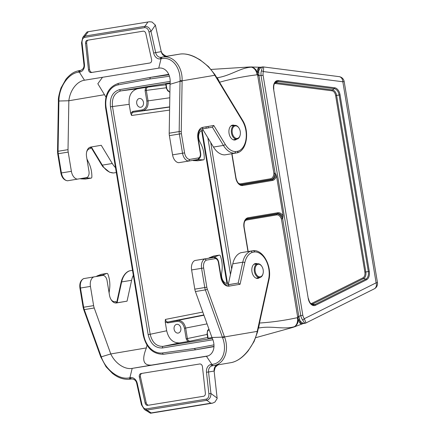 <?xml version="1.0" encoding="UTF-8"?>
<svg xmlns="http://www.w3.org/2000/svg" width="435" height="435" viewBox="0 0 435 435"><rect width="100%" height="100%" fill="white"/><g stroke="black" fill="none" stroke-linecap="round" stroke-linejoin="round"><path stroke-width="0.65" d="M116.118 302.999L115.879 301.542L114.938 301.694M109.125 293.043A7.384 4.714 -99.2 0 1 109.201 292.021L109.625 288.677A20.673 13.208 80.8 0 0 108.097 274.643L107.989 274.333A1.479 0.941 80.8 0 0 106.918 273.408A1.479 0.941 80.8 0 0 106.792 273.441L102.573 275.094A1.479 0.941 80.8 0 0 102.138 275.54M101.442 274.311A1.479 0.941 80.8 0 0 101.311 274.322A1.479 0.941 80.8 0 0 101.186 274.354L96.967 276.007A1.479 0.941 80.8 0 0 96.532 276.448M115.879 301.542L115.134 301.667A7.384 4.714 -99.2 0 1 115.112 301.672A7.384 4.714 -99.2 0 1 110.968 299.443M103.1 275.382L83.759 278.596L103.1 275.382A5.905 3.774 80.8 0 1 107.064 280.591L109.479 295.158A8.858 5.66 -99.2 0 0 116.477 302.956A8.858 5.66 -99.2 0 0 116.504 302.956L116.455 302.961M212.824 365.732L213.422 365.634C224.645 364.111 229.582 350.034 224.514 336.935L207.326 289.177A7.384 4.714 -99.2 0 1 206.815 287.198L203.634 267.987A7.384 4.714 -99.2 0 1 206.31 260.152L215.515 258.586L214.248 257.297L194.907 260.511L204.869 258.89A8.858 5.66 80.8 0 0 201.584 268.324L191.617 269.945A8.858 5.66 -99.2 0 1 194.907 260.511M257.433 263.806A7.531 4.812 80.8 0 0 255.503 263.528A7.531 4.812 80.8 0 0 251.963 271.734A7.531 4.812 80.8 0 0 257.922 278.395A7.531 4.812 80.8 0 0 257.944 278.389A7.531 4.812 80.8 0 0 259.662 277.519M203.58 396.263L203.607 396.263A2.953 2.273 -99.6 0 1 203.58 396.263L148.89 405.159A2.953 2.273 80.4 0 1 146.203 402.81L140.451 376.819A2.953 2.273 80.4 0 1 142.011 373.371M148.89 405.159L203.743 396.231M217.163 398.503L214.95 402.054L212.546 403.153L210.817 403.212L206.875 400.303C209.61 399.325 210.964 397.057 210.931 393.496L208.55 371.996L214.129 371.05A5.905 4.546 80.4 0 1 217.429 364.954M214.129 371.044L217.119 398.058L210.931 393.496L208.865 393.735C209.115 396.573 208.234 398.373 206.233 399.14L146.203 408.911A1.479 0.941 -99.2 0 0 146.845 410.069L144.431 409.514L150.494 413.25L151.162 412.918L146.845 410.069L206.875 400.303A1.479 0.941 -99.2 0 1 206.233 399.14M224.313 336.385A1.479 0.332 159.7 0 1 222.367 337.136L211.948 337.489L195.413 291.532A8.858 5.66 -99.2 0 1 194.798 289.161L191.617 269.945M228.391 283.973L232.796 263.827A20.673 13.208 -99.2 0 1 240.946 252.697L250.913 251.077A20.673 13.208 80.8 0 0 242.763 262.207L238.201 283.082L228.505 284.659M215.515 258.586A4.432 2.827 -99.2 0 1 218.403 262.484L220.817 277.051A10.337 6.601 80.8 0 0 229.011 286.143L240.076 284.267L244.796 262.664A19.194 12.262 -99.2 0 1 252.322 252.343L254.867 251.908L253.551 250.631L240.946 252.697M93.721 276.97A8.858 5.66 80.8 0 0 90.436 286.409L93.617 305.626A8.858 5.66 80.8 0 0 94.232 307.996L110.767 353.954L146.399 347.908C141.549 360.006 143.316 365.732 151.712 365.074L207.935 355.922M227.407 284.903L228.516 284.713L228.272 283.256L227.331 283.408M211.948 337.489C216.548 347.054 212.791 355.417 206.451 356.303L212.807 365.737L231.099 362.632C242.926 360.571 254.769 344.515 257.221 331.383A1.479 0.614 13.1 0 1 257.536 331.9L254.111 341.47L248.189 350.827C242.822 357.456 237.162 361.382 231.208 362.616M257.455 330.377L257.221 331.383L224.514 336.935A1.479 0.332 159.7 0 1 222.568 337.685L205.38 289.911L195.413 291.532M210.953 364.546A7.384 5.682 -99.6 0 0 206.484 372.235L208.55 371.996A5.905 4.546 80.4 0 1 212.101 365.851A5.905 4.546 80.4 0 1 212.128 365.846A1.479 0.941 -99.2 0 1 210.953 364.546L212.236 364.367C222.763 363.23 227.418 350.077 222.568 337.685M206.31 260.152L204.869 258.89L214.482 257.297C216.76 257.825 218.18 259.537 218.74 262.425L221.149 276.992C223.16 282.94 225.319 285.572 227.625 284.876L227.652 284.871A8.858 5.66 -99.2 0 1 227.625 284.876M240.076 284.267L238.201 283.082L227.652 284.871A1.479 1.136 -99.6 0 1 229.011 286.143M252.322 252.343L250.913 251.077L253.692 250.62C263.735 250.071 272.098 267.063 268.95 279.754L257.536 331.9M254.867 251.908A19.194 12.262 -99.2 0 1 268.623 279.259L257.449 330.399L257.748 330.894M217.157 398.503L217.119 398.058M206.516 356.292L132.18 368.385L129.891 377.738L131.065 379.032L131.745 378.923C134.551 379.135 136.231 380.707 136.775 383.654L137.291 383.491L141.968 404.621L141.451 404.778L136.775 383.654M203.596 396.263A2.953 2.273 -99.6 0 0 205.369 393.191L202.444 366.738A2.953 2.273 -99.6 0 0 199.687 363.986L141.07 373.524A2.953 2.273 80.4 0 0 141.06 373.524A2.953 2.273 80.4 0 0 139.347 377.004L145.1 402.995L146.203 402.81M147.786 405.344A2.953 2.273 80.4 0 1 145.1 402.995M132.501 270.32L129.799 270.782L132.506 270.342M133.333 275.328A20.673 13.208 80.8 0 0 131.615 280.292L127.053 301.161L117.086 302.787L121.648 281.913A20.673 13.208 -99.2 0 1 129.799 270.782M127.053 301.161L116.504 302.956M151.712 365.074L132.18 368.385C124.731 369.745 115.264 363.535 110.767 353.954L101.257 356.841A1.479 0.332 159.7 0 1 100.692 356.787L106.069 366.797L112.534 373.486L115.161 375.356C118.516 377.498 123.486 379.967 130.435 379.135L131.055 379.037L130.435 379.135M146.399 347.908L146.997 345.194M94.232 307.996L84.265 309.617L101.464 357.391A1.479 0.332 159.7 0 1 100.893 357.331M101.464 357.391C105.89 369.853 119.059 380.103 129.287 377.863L130.576 377.623A7.384 5.682 80.4 0 1 137.291 383.491M83.759 278.596L83.558 278.65C80.546 280.401 79.339 283.555 79.942 288.111L80.47 288.03A8.858 5.66 -99.2 0 1 83.759 278.596M141.794 404.746L144.425 409.514L141.451 404.778M228.272 283.256L227.527 283.381A7.384 4.714 -99.2 0 1 227.51 283.386A7.384 4.714 -99.2 0 1 221.6 273.735L222.019 270.385A20.673 13.208 80.8 0 0 220.496 256.356L220.387 256.046A1.479 0.941 80.8 0 0 219.316 255.122A1.479 0.941 80.8 0 0 219.191 255.155L214.972 256.808A1.479 0.941 80.8 0 0 214.515 257.297M213.835 256.025A1.479 0.941 80.8 0 0 213.71 256.03A1.479 0.941 80.8 0 0 213.585 256.068L209.365 257.721A1.479 0.941 80.8 0 0 208.93 258.162M172.564 154.855L182.531 153.234A8.858 5.66 80.8 0 0 188.676 161.07L178.709 162.69A8.858 5.66 -99.2 0 1 172.564 154.855L169.384 135.644A8.858 5.66 -99.2 0 1 169.199 133.197L170.031 84.292L180.019 81.323A1.479 0.321 1.4 0 1 182.102 81.405L182.113 80.823C182.684 66.772 173.462 54.968 162.342 57.077L180.019 54.076C191.895 52.287 208.278 63.668 214.825 75.271L215.363 76.141M115.503 167.633A20.673 13.208 80.8 0 1 112.279 163.506L101.246 145.285L90.698 147.073A8.858 5.66 -99.2 0 0 86.565 156.758L88.974 171.33A5.905 3.774 80.8 0 1 86.908 177.562L67.561 180.775A8.858 5.66 -99.2 0 1 61.417 172.94L71.383 171.319A8.858 5.66 80.8 0 0 77.528 179.155M234.519 125.405A7.531 4.812 80.8 0 0 232.589 125.128A7.531 4.812 80.8 0 0 232.567 125.133A7.531 4.812 80.8 0 0 229.055 133.349A7.531 4.812 80.8 0 0 235.009 139.994A7.531 4.812 80.8 0 0 236.749 139.118M88.289 40.107A2.953 2.273 -99.6 0 0 86.657 43.147L89.588 69.6A2.953 2.273 -99.6 0 0 92.345 72.351L150.021 62.966M79.964 70.475L79.246 70.595C74.967 71.606 71.715 72.574 66.017 79.126L60.971 88.022C58.964 94.46 58.105 98.674 58.404 100.67L58.388 101.257A1.479 0.321 1.4 0 1 58.904 101.023L68.85 100.751L68.018 149.656A8.858 5.66 80.8 0 0 68.203 152.103L71.383 171.319M105.939 97.108L104.487 94.705L68.85 100.751C70.013 90.208 76.979 81.302 84.477 80.225L79.295 72.085L79.986 70.475L80.665 70.367A1.479 0.941 80.8 0 0 79.975 71.982A7.384 5.682 -99.6 0 0 84.444 64.293L82.063 42.793C81.818 39.955 82.694 38.149 84.694 37.383L144.725 27.617A1.479 0.941 80.8 0 1 144.958 26.307C147.867 26.366 149.879 28.085 150.994 31.467L155.377 25.105L161.249 51.645L155.67 52.591L150.994 31.467L148.966 31.907C148.286 29.14 146.872 27.709 144.725 27.617M102.513 77.289L97.826 83.732L104.487 94.705M116.314 172.521L113.606 172.961A20.673 13.208 -99.2 0 1 102.312 165.131L91.317 146.965M58.404 100.67A1.479 0.321 1.4 0 1 58.926 100.441L58.051 151.277L68.018 149.656M79.29 72.079L78.681 72.161C68.262 73.276 59.095 87.196 58.926 100.441M68.203 152.103L57.708 153.811L60.889 173.021C61.786 177.54 63.945 180.123 67.365 180.786L67.561 180.775M180.019 54.076L167.301 56.148L180.025 54.076C184.744 53.472 189.774 54.473 195.119 57.077L200.002 59.791L208.474 66.588L214.955 74.673A1.479 0.62 148.1 0 1 214.825 75.271L182.113 80.823A1.479 0.321 1.4 0 0 180.03 80.736C180.623 67.425 171.966 56.403 161.63 58.665L161.037 58.779L161.722 57.175M161.173 51.286L162.065 53.233C164.696 55.74 166.654 56.697 167.948 56.104L166.632 56.338A5.905 4.546 80.4 0 1 161.249 51.645M86.717 32.299L87.337 31.853L149.428 21.75L152.038 22.022L155.377 25.105M88.098 31.962L84.928 36.072L82.797 37.388L81.862 42.712M82.802 37.388L81.53 42.799L82.063 42.793M84.401 80.236L158.748 68.137L161.037 58.785L160.357 58.899A7.384 5.682 80.4 0 1 153.642 53.037L148.966 31.907M149.874 62.999A2.953 2.273 80.4 0 0 151.581 59.524L145.828 33.528A2.953 2.273 80.4 0 0 143.142 31.184L87.348 40.259A2.953 2.273 -99.6 0 0 87.337 40.259A2.953 2.273 -99.6 0 0 85.559 43.331L88.49 69.785A2.953 2.273 -99.6 0 0 91.241 72.542L149.857 63.004A2.953 2.273 80.4 0 0 149.874 62.999L149.857 63.004M202.46 128.874L212.394 127.199L223.427 145.426A20.673 13.208 80.8 0 0 234.715 153.256L224.754 154.876A20.673 13.208 -99.2 0 1 213.46 147.046L202.813 129.456M198.045 160.727A1.479 0.941 -99.2 0 1 197.925 160.754L203.536 159.846A1.479 0.941 -99.2 0 0 204.26 158.612L204.26 158.286A20.673 13.208 -99.2 0 0 201.182 144.518L199.708 141.495A7.384 4.714 80.8 0 1 202.204 130.413L202.949 130.288L202.71 128.831L201.981 128.956M169.199 133.197L179.166 131.577L180.03 80.736M212.394 127.199L213.786 125.47L202.726 127.352A10.337 6.601 80.8 0 0 197.903 138.651L200.317 153.218L200.649 153.163C201.052 156.073 200.263 158.155 198.289 159.406L188.676 161.07L189.633 159.417A7.384 4.714 -99.2 0 1 184.581 152.897L181.4 133.681A7.384 4.714 -99.2 0 1 181.248 131.642L182.102 81.405M198.055 159.476L198.838 157.856L189.633 159.417M242.534 120.201L215.494 75.543L215.352 76.125L242.393 120.783A1.479 0.604 148.8 0 0 242.534 120.201C249.603 131.163 247.167 149.983 237.505 152.772L234.715 153.256L235.645 151.608A19.194 12.262 -99.2 0 1 225.21 144.338L213.786 125.47M237.358 152.81L238.19 151.179L235.645 151.608M158.748 68.137C165.039 66.974 171.303 73.732 170.031 84.292M90.317 147.155L90.551 148.574L89.806 148.699A7.384 4.714 80.8 0 0 86.63 152.043M85.646 179.013A1.479 0.941 -99.2 0 1 85.532 179.046A1.479 0.941 -99.2 0 1 85.407 179.051L80.888 178.877A1.479 0.941 -99.2 0 1 80.399 178.665M86.908 158.835A7.384 4.714 80.8 0 0 87.31 159.781L88.783 162.804A20.673 13.208 -99.2 0 1 91.861 176.572L91.861 176.898A1.479 0.941 -99.2 0 1 91.138 178.132A1.479 0.941 -99.2 0 1 91.018 178.138L86.494 177.969A1.479 0.941 -99.2 0 1 85.967 177.719M197.925 160.754A1.479 0.941 -99.2 0 1 197.805 160.765L193.287 160.591A1.479 0.941 -99.2 0 1 192.787 160.374M203.536 159.846A1.479 0.941 -99.2 0 1 203.411 159.852L198.893 159.678A1.479 0.941 -99.2 0 1 198.322 159.389M238.38 183.168A6.764 4.317 80.8 0 0 240.811 183.809L270.57 178.758A6.764 4.317 80.8 0 0 273.865 173.244L257.705 75.636L263.099 75.331L302.814 315.239A7.411 4.731 80.8 0 0 304.261 318.719C305.626 321.568 306.088 323.036 305.636 323.118L305.071 323.281A8.95 5.715 -99.2 0 1 304.989 323.292A8.95 5.715 -99.2 0 1 299.938 320.546L298.997 317.066A8.934 5.704 80.8 0 1 298.818 316.419L300.775 315.636L261.038 75.614M275.714 173.951L274.849 173.195A7.596 4.85 -99.2 0 1 271.146 179.508L271.886 179.72A7.922 5.062 80.8 0 0 275.714 173.951L276.453 175.686L283.114 215.929L282.625 218.544L298.829 316.419L297.611 316.675L281.45 219.071L282.625 218.544M178.203 333.069A4.432 3.409 -99.6 0 0 178.219 333.063A4.432 3.409 -99.6 0 0 180.84 328.126A4.432 3.409 -99.6 0 0 176.735 324.331A4.432 3.409 -99.6 0 0 174.114 329.257A4.432 3.409 -99.6 0 0 178.203 333.069M203.836 314.94L168.111 321.971L177.496 320.443C181.656 320.312 184.38 322.857 185.669 328.088L187.409 338.604C187.828 340.349 188.736 341.198 190.128 341.154L179.628 342.889L163.114 346.369L212.318 338.359M170.123 82.889L120.827 90.91C114.492 92.802 111.708 97.989 112.464 106.477L150.173 334.265L166.687 330.785L165.218 321.911L165.382 319.426L202.797 312.058M166.687 330.785C168.72 339.072 173.032 343.106 179.628 342.889M140.82 107.255A4.432 3.409 -99.6 0 0 140.837 107.255A4.432 3.409 -99.6 0 0 143.458 102.317A4.432 3.409 -99.6 0 0 139.352 98.517A4.432 3.409 -99.6 0 0 136.731 103.443A4.432 3.409 -99.6 0 0 140.82 107.255M130.663 113.198L132.697 111.436L142.076 109.908C145.671 108.837 147.253 105.884 146.829 101.056L145.089 90.545L145.676 87.435L148.063 87.065C146.731 87.462 146.144 88.555 146.312 90.344L148.052 100.855C148.514 106.222 146.753 109.5 142.772 110.691L133.387 112.219C132.05 112.616 131.457 113.709 131.62 115.492L130.663 113.198L129.195 104.324L110.441 106.814C109.615 97.429 112.692 91.693 119.679 89.61L170.139 81.399M145.676 87.435L137.558 88.756C131.239 90.643 128.45 95.831 129.195 104.324M213.993 346.374L195.527 349.811L213.982 346.641M168.747 74.336L150.428 77.381L168.943 74.798M250.125 66.979L261.092 67.262M303.505 323.444L293.277 327.261M218.859 81.095L217.272 77.724C230.599 75.777 240.392 67.681 251.419 67.175A13.316 8.51 -99.2 0 1 252.044 67.18L254.23 68.175L255.943 69.796L257.542 72.661L257.574 71.193C257.362 68.828 258.172 67.49 260.005 67.186A0.886 0.658 -96.8 0 0 260.353 67.305M250.636 66.99L252.044 67.18M302.771 323.656A0.886 0.658 77.6 0 0 302.494 323.868C300.672 324.195 299.476 323.21 298.916 320.91L298.415 319.546L297.823 322.765L296.724 324.836L294.968 326.478A13.316 8.51 -99.2 0 1 294.381 326.685C283.767 329.882 271.951 325.483 258.711 328.039L259.097 324.814M294.968 326.478L292.657 327.463L255.758 337.685M211.992 337.587L207.81 338.256M166.817 88.658L166.502 88.707L165.757 84.205L166.067 84.14L166.817 88.658A3.567 2.746 -99.6 0 0 169.906 91.758M170.09 83.487L166.067 84.14M148.15 334.602L150.173 334.265C152.196 342.552 156.508 346.586 163.114 346.369A1.479 0.941 -99.2 0 0 162.451 347.978C155.159 348.212 150.396 343.753 148.15 334.602L110.441 106.814M219.343 81.9L217.511 78.077L219.626 82.367M292.657 327.463L294.381 326.685A8.858 6.797 -106.5 0 0 297.306 317.675C284.86 320.41 272.245 322.199 259.461 323.036L259.32 324.401M195.527 349.811L194.358 348.511L213.955 344.863M169.443 76.245L149.738 78.996L150.418 77.381L118.82 83.259A1.479 0.941 79.5 0 0 118.162 84.868A20.646 15.883 -99.6 0 0 106.129 107.739L143.767 335.091A20.646 15.883 -99.6 0 0 162.543 352.948L194.358 348.511M258.656 71.231L258.896 74.82A8.934 5.704 80.8 0 0 258.934 75.489L275.148 173.364M261.06 75.608A8.885 5.677 -99.2 0 1 261.343 71.03C262 68.181 262.517 66.805 262.887 66.903M262.805 66.908A8.95 5.715 80.8 0 0 262.68 66.925A8.95 5.715 80.8 0 0 262.599 66.936A8.95 5.715 80.8 0 0 258.662 71.215C258.205 68.909 258.787 67.61 260.413 67.3L262.599 66.936M339.099 76.642L263.235 66.903C263.675 66.859 263.719 68.415 263.344 71.563L342.834 81.769L344.177 81.535A5.905 5.905 0 0 0 339.099 76.642A5.905 4.464 97.3 0 1 342.834 81.769L376.123 282.832A5.905 4.459 63.5 0 1 374.274 288.845A5.905 5.905 0 0 0 377.46 282.598L376.123 282.832L304.261 318.719A1.479 0.663 -33.8 0 1 302.537 319.866C304.081 322.34 305.006 323.461 305.321 323.227L305.261 323.243M302.537 319.866A8.885 5.677 -99.2 0 1 300.792 315.631L300.775 315.636M298.421 319.546L297.817 317.447A9.82 6.269 -99.2 0 1 297.611 316.675M257.705 75.636A9.82 6.269 -99.2 0 1 257.656 74.842L257.547 72.656M298.916 320.91L299.949 320.557C300.248 322.857 301.216 323.885 302.852 323.635M300.792 315.631L302.814 315.239M261.343 71.03A1.479 0.652 14.9 0 1 263.344 71.563A7.411 4.731 80.8 0 0 263.099 75.331M273.865 173.244L274.849 173.195M257.58 72.455L258.733 72.427M257.574 71.193L258.662 71.193M298.513 319.72L299.617 319.377M255.182 271.239A6.351 4.056 80.8 0 0 258.999 276.747A6.351 4.056 80.8 0 0 263.072 273.512A6.351 4.056 80.8 0 0 261.935 266.524A6.351 4.056 80.8 0 0 257.031 264.757A6.351 4.056 80.8 0 0 255.182 271.239M261.935 266.524L261.739 266.22A6.938 4.432 80.8 0 0 257.678 263.773A6.938 4.432 80.8 0 0 254.361 271.375A6.938 4.432 80.8 0 0 259.907 277.47A6.938 4.432 80.8 0 0 262.985 273.86L263.072 273.512M232.268 132.838A6.351 4.056 80.8 0 0 236.085 138.346A6.351 4.056 80.8 0 0 240.158 135.111A6.351 4.056 80.8 0 0 239.022 128.124A6.351 4.056 80.8 0 0 234.117 126.357A6.351 4.056 80.8 0 0 232.268 132.838M239.022 128.124L238.831 127.825A6.938 4.432 80.8 0 0 234.769 125.372A6.938 4.432 80.8 0 0 231.447 132.974A6.938 4.432 80.8 0 0 236.999 139.069A6.938 4.432 80.8 0 0 240.071 135.459L240.158 135.111M106.792 273.441L101.186 274.354M102.573 275.094L96.967 276.007M212.737 365.743L212.128 365.846L212.737 365.743M194.798 289.161L206.815 287.198M203.634 267.987L201.584 268.324L204.765 287.54A8.858 5.66 80.8 0 0 205.38 289.911A1.479 0.315 160.2 0 0 207.326 289.177M232.796 263.827L242.763 262.207A1.479 0.598 -167.7 0 1 244.796 262.664M213.525 365.617L213.416 365.634A1.479 0.962 -99.2 0 1 212.236 364.367M218.403 262.484L218.74 262.425M220.817 277.051L221.149 276.992M268.623 279.259A1.479 0.598 12.3 0 1 268.95 279.754M210.817 403.212L151.162 412.918M206.484 372.235L208.865 393.735M141.968 404.621C142.642 407.383 144.056 408.813 146.203 408.911M116.613 302.863L121.12 282.233A1.479 0.598 -167.7 0 1 121.648 281.913L131.615 280.292M116.107 302.95L117.086 302.787M90.436 286.409L80.47 288.03L83.65 307.246L93.617 305.626M129.287 377.863A1.479 0.924 80.8 0 0 130.429 379.135M84.265 309.617A1.479 0.315 160.2 0 1 83.705 309.562L83.123 307.327L83.65 307.246A8.858 5.66 -99.2 0 0 84.265 309.617M130.576 377.623A1.479 0.941 80.8 0 0 131.74 378.923M140.451 376.819L139.347 377.004M219.191 255.155L213.585 256.068M214.972 256.808L209.365 257.721M200.317 153.218A4.432 2.827 -99.2 0 1 198.838 157.856M242.393 120.783A19.194 12.262 -99.2 0 1 238.19 151.179M81.53 42.799L83.906 64.298C84.341 67.24 83.27 69.257 80.687 70.361A5.905 4.546 80.4 0 1 80.665 70.367L80.709 70.356M60.889 173.021L61.417 172.94L58.236 153.724A8.858 5.66 -99.2 0 1 58.051 151.277A1.479 0.31 1 0 0 57.54 151.505L58.388 101.263M112.279 163.506L102.312 165.131A1.479 0.604 -31.2 0 1 101.708 164.99L102.894 166.752L109.604 172.233L113.47 172.972M78.681 72.161A1.479 0.924 80.8 0 1 79.355 70.579L79.246 70.595M166.621 56.338L162.342 57.077A1.479 0.962 -99.2 0 0 161.63 58.665M84.694 37.383A1.479 0.941 80.8 0 1 84.928 36.072L144.958 26.307L147.753 22.256M83.906 64.298L84.444 64.293M79.295 72.09L79.975 71.982M92.345 72.351L91.241 72.542M88.49 69.785L89.588 69.6M86.657 43.147L85.559 43.331M160.357 58.899A1.479 0.941 -99.2 0 1 161.042 57.284A5.905 4.546 80.4 0 1 155.67 52.591L153.642 53.037M181.4 133.681L179.35 134.018L182.531 153.234L184.581 152.897M181.248 131.642A1.479 0.31 1 0 0 179.166 131.577A8.858 5.66 80.8 0 0 179.35 134.018L169.384 135.644M225.21 144.338A1.479 0.604 -31.2 0 1 223.427 145.426L213.46 147.046M200.649 153.163L198.24 138.591L197.903 138.651M198.24 138.591C197.865 132.914 199.072 129.712 201.851 128.988A1.479 1.136 -99.6 0 0 202.726 127.352M85.407 179.051L91.018 178.138M80.888 178.877L86.494 177.969M197.805 160.765L203.411 159.852M193.287 160.591L198.893 159.678M273.62 89.322A8.004 5.111 -99.2 0 1 278.34 80.557L334.7 87.788A8.004 5.111 -99.2 0 1 340.061 94.846L369.288 271.38A8.004 5.111 -99.2 0 1 366.493 279.825L315.538 305.267A8.004 5.111 -99.2 0 1 308.252 298.535L273.62 89.322L308.252 298.535M297.306 317.675A4.867 3.11 80.8 0 0 297.817 317.447L298.997 317.066M281.45 219.071A6.764 4.317 80.8 0 0 276.562 214.944L246.803 219.996A6.764 4.317 80.8 0 0 244.731 221.366M310.748 303.499A5.421 3.464 80.8 0 0 312.009 303.277L362.964 277.829A5.421 3.464 80.8 0 0 364.856 272.114L335.635 95.58A5.421 3.464 80.8 0 0 332.003 90.801L275.638 83.563A5.421 3.464 80.8 0 0 274.398 83.759M187.746 341.567L186.191 338.805L184.445 328.294C183.293 323.586 180.84 321.291 177.088 321.411L167.709 322.939L165.218 321.911M169.596 110.088L131.62 115.492M208.066 126.444L208.305 127.863M210.736 142.539L231.665 268.993M247.966 251.539L243.964 227.347A8.754 5.595 -99.2 0 1 248.048 217.772L277.807 212.726A8.754 5.595 -99.2 0 1 283.114 215.929M276.453 175.686A8.754 5.595 -99.2 0 1 272.468 180.471L242.708 185.517A8.754 5.595 -99.2 0 1 235.765 177.817L231.773 153.734M195.489 349.816L163.69 354.248A1.479 0.941 -97.9 0 1 163.674 354.253A1.479 0.941 -97.9 0 1 162.543 352.948M195.511 349.811L163.674 354.253C153.104 354.394 146.291 348.033 143.24 335.173L105.602 107.826C104.346 94.667 108.755 86.478 118.82 83.259A1.479 0.941 79.5 0 1 118.831 83.259L150.407 77.381M230.468 274.48L207.832 137.748M206.25 128.2L206.016 126.792M149.738 78.996L118.162 84.868M202.155 130.424L227.478 283.386M212.845 339.778L162.451 347.978M211.111 69.431L249.445 66.99L251.419 67.175A8.858 6.797 87.2 0 1 257.096 74.793C244.443 76.321 231.942 78.795 219.593 82.22L219.544 82.237M275.007 82.748A6.253 3.991 -99.2 0 1 276.046 82.672L332.411 89.904A6.253 3.991 -99.2 0 1 336.598 95.417L365.824 271.951A6.253 3.991 -99.2 0 1 363.644 278.547L365.819 279.107A7.172 4.578 80.8 0 0 368.32 271.543L339.099 95.009A7.172 4.578 80.8 0 0 334.292 88.686L277.927 81.448A7.172 4.578 80.8 0 0 275.752 82.014C274.088 83.308 273.446 85.733 273.822 89.289M362.964 277.829A0.886 0.669 -116.5 0 0 363.644 278.547L312.689 303.994L314.864 304.554L365.819 279.107A0.886 0.669 63.5 0 1 366.493 279.825M364.856 272.114L369.288 271.38M335.635 95.58L340.061 94.846M332.003 90.801A0.886 0.669 -82.7 0 1 332.411 89.904L334.292 88.686A0.886 0.669 -82.7 0 0 334.7 87.788M275.638 83.563A0.886 0.669 -82.7 0 1 276.046 82.672L277.927 81.448A0.886 0.669 97.3 0 0 278.34 80.557M308.453 298.502C309.236 301.961 310.612 304.032 312.586 304.723A7.172 4.578 80.8 0 0 314.864 304.554A0.886 0.669 -116.5 0 1 315.538 305.267M312.009 303.277A0.886 0.669 -116.5 0 0 312.689 303.994A6.253 3.991 -99.2 0 1 311.645 304.266M282.973 217.81A7.922 5.062 80.8 0 0 277.497 213.618L247.738 218.669A7.922 5.062 80.8 0 0 246.313 219.273C244.459 220.735 243.741 223.411 244.165 227.315L243.964 227.347M246.036 219.49A7.596 4.85 -99.2 0 1 247.107 219.104L276.867 214.053A7.596 4.85 -99.2 0 1 282.397 218.8M276.562 214.944A0.886 0.68 -99.6 0 1 276.867 214.053L277.497 213.618A0.886 0.68 80.4 0 0 277.807 212.726M246.803 219.996A0.886 0.68 -99.6 0 1 247.107 219.104L247.738 218.669A0.886 0.68 80.4 0 0 248.048 217.772M235.765 177.817L235.966 177.779C236.809 181.574 238.336 183.869 240.539 184.652A7.922 5.062 80.8 0 0 242.126 184.766L271.886 179.72A0.886 0.68 -99.6 0 1 272.468 180.471M270.57 178.758A0.886 0.68 -99.6 0 0 271.146 179.508L241.387 184.554A7.596 4.85 -99.2 0 1 240.207 184.532M240.811 183.809A0.886 0.68 -99.6 0 0 241.387 184.554L242.126 184.766A0.886 0.68 -99.6 0 1 242.708 185.517M258.896 74.82L257.656 74.842A4.867 3.11 80.8 0 0 257.096 74.793M207.68 337.446L190.128 341.154M177.088 321.411A0.886 0.566 80.8 0 1 177.496 320.443L203.939 315.228M132.697 111.436A0.886 0.566 -99.2 0 0 133.387 112.219L169.645 107.053M169.65 106.869L142.772 110.691A0.886 0.566 -99.2 0 1 142.076 109.908M119.679 89.61A1.479 0.941 -99.2 0 0 120.827 90.91L137.558 88.756M148.063 87.065L165.849 84.781M166.344 87.767L145.089 90.545M146.829 101.056L169.802 97.766M207.049 323.874L184.445 328.294M186.191 338.805L207.18 334.428M209.186 329.817A3.567 2.746 -99.6 0 0 207.381 333.699L208.131 338.212M165.382 319.426C165.806 321.171 166.714 322.02 168.111 321.971A0.886 0.566 80.8 0 0 167.709 322.939M207.381 333.699L207.065 333.748L207.587 330.486L208.936 329.116M143.24 335.173L143.767 335.091M105.602 107.826L106.129 107.739M294.256 326.864L295.077 326.723M252.066 66.898L251.24 67.039M106.918 273.408L101.311 274.322M219.033 364.666C218.647 364.307 217.359 365.226 215.173 367.417L214.167 371.414M150.548 413.239L212.546 403.153M100.692 356.782L83.705 309.562M83.123 307.327L79.942 288.111M129.652 270.815C127.928 271.271 124.176 273.24 121.74 279.961L121.12 282.233M219.316 255.122L213.71 256.03M90.85 147.046L101.708 164.99M149.428 21.75L87.337 31.853M82.797 37.388L86.793 32.201M214.955 74.673L215.494 75.538M57.708 153.811L57.54 151.505M85.532 179.046L91.138 178.132M377.46 282.598L344.177 81.535M249.445 66.99L250.81 67.001M207.81 338.251L207.065 333.748M166.502 88.707L169.889 92.524M235.966 177.779L231.975 153.702M218.838 80.54L219.436 82.052M259.287 324.874L259.352 323.651M248.167 251.506L244.165 227.315M226.945 283.424L201.639 130.565M305.664 323.107L374.274 288.845M302.635 323.678L304.989 323.292M263.235 66.903L262.838 66.903M259.276 325.07L259.309 324.575M257.678 263.773L253.877 264.301M259.907 277.47L256.133 278.172M234.769 125.372L230.963 125.905M236.999 139.069L233.22 139.776"/></g></svg>
